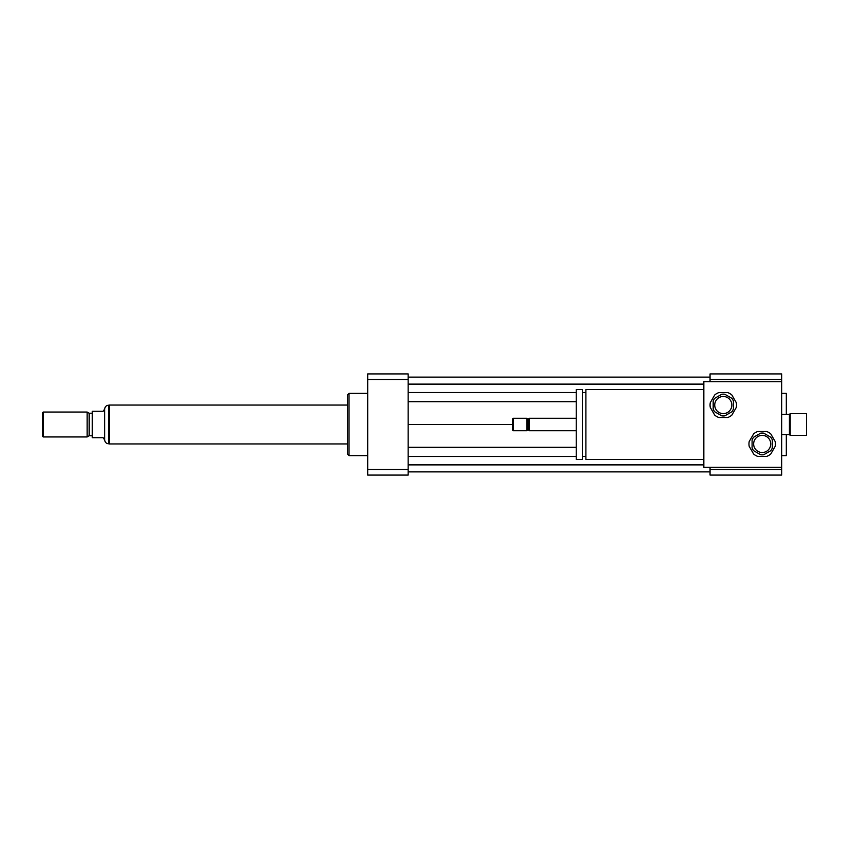 <?xml version="1.0" encoding="UTF-8"?>
<svg xmlns="http://www.w3.org/2000/svg" width="849" height="849" viewBox="0 0 849 849"><rect width="100%" height="100%" fill="white"/><g stroke="black" fill="none" stroke-linecap="round" stroke-linejoin="round"><path stroke-width="1.27" d="M806.55 435.388L806.55 413.612L790.207 413.612L790.207 435.388L806.55 435.388M790.207 435.388L789.432 434.614L789.432 414.386L790.207 413.612M703.842 459.511L585.884 459.511L585.884 389.489L703.842 389.489M585.884 456.401L582.456 456.401M582.456 459.511L582.456 389.489L576.227 389.489L576.227 459.511L582.456 459.511M576.227 430.73L529.16 430.73L529.16 418.27L576.227 418.27M529.16 430.73L527.993 429.562L527.993 419.438L529.16 418.27M526.826 430.73L526.826 418.27L513.199 418.27L513.199 430.73L526.826 430.73L527.993 429.562M513.199 430.73L512.425 429.944L512.425 419.056L513.199 418.27M781.653 467.3L703.842 467.3L703.842 381.7L781.653 381.7L781.653 469.497L710.061 469.497L710.061 467.3M781.653 381.7L781.653 373.921L710.061 373.921L710.061 379.503L781.653 379.503M710.061 381.7L710.061 379.503M781.653 455.626L786.323 455.626L786.323 434.614M786.323 414.386L786.323 393.374L781.653 393.374M781.653 469.497L781.653 475.079L710.061 475.079L710.061 469.497M367.702 455.626L349.024 455.626L349.024 393.374L367.702 393.374M349.024 455.626L347.464 454.066L347.464 394.934L349.024 393.374M408.157 373.921L408.157 475.079L367.702 475.079L367.702 373.921L408.157 373.921M408.157 379.503L367.702 379.503M408.157 469.497L367.702 469.497M408.157 392.514L576.227 392.514M582.456 392.514L585.884 392.514M408.157 401.704L576.227 401.704M408.157 384.119L703.842 384.119M408.157 377.115L710.061 377.115M408.157 424.5L512.425 424.5M408.157 471.885L710.061 471.885M408.157 464.881L703.842 464.881M408.157 456.486L576.227 456.486M582.456 456.486L585.884 456.486M408.157 447.296L576.227 447.296M104.703 440.058L104.703 408.942L103.143 411.277L92.244 411.277L92.244 437.723L103.143 437.723L104.703 440.058C105.011 442.329 106.305 443.571 108.587 443.794L108.587 405.206L109.362 405.206M43.225 412.052L42.45 412.826L42.45 436.174L43.225 436.948L87.118 436.948L87.118 412.052L43.225 412.052L43.225 436.948M87.118 412.052L89.134 413.219L89.134 435.781L87.118 436.948M89.134 413.219L92.244 413.219M347.464 405.047L109.362 405.047L109.362 443.953L347.464 443.953M760.64 433.17L753.636 437.214A10.888 10.888 0 0 0 752.087 439.909L752.087 447.996A10.888 10.888 0 0 0 753.636 450.692L760.64 454.735A10.888 10.888 0 0 0 763.75 454.735L770.754 450.692A10.888 10.888 0 0 0 772.314 447.996L772.314 439.909A10.888 10.888 0 0 0 770.754 437.214L763.75 433.17A10.888 10.888 0 0 0 760.64 433.17M757.733 456.401L766.668 456.401A13.223 13.223 0 0 0 770.743 454.045L775.211 446.309A13.223 13.223 0 0 0 775.211 441.597L770.743 433.86A13.223 13.223 0 0 0 766.668 431.504L757.733 431.504A13.223 13.223 0 0 0 753.647 433.86L749.179 441.597A13.223 13.223 0 0 0 749.179 446.309L753.647 454.045A13.223 13.223 0 0 0 757.733 456.401M762.2 435.388A8.564 8.564 0 0 1 769.608 448.23A8.564 8.564 0 0 1 754.782 448.23A8.564 8.564 0 0 1 762.2 435.388M721.735 394.265L714.731 398.308A10.888 10.888 0 0 0 713.181 401.004L713.181 409.091A10.888 10.888 0 0 0 714.731 411.786L721.735 415.83A10.888 10.888 0 0 0 724.844 415.83L731.849 411.786A10.888 10.888 0 0 0 733.409 409.091L733.409 401.004A10.888 10.888 0 0 0 731.849 398.308L724.844 394.265A10.888 10.888 0 0 0 721.735 394.265M718.827 417.496L727.763 417.496A13.223 13.223 0 0 0 731.838 415.14L736.306 407.403A13.223 13.223 0 0 0 736.306 402.691L731.838 394.955A13.223 13.223 0 0 0 727.763 392.599L718.827 392.599A13.223 13.223 0 0 0 714.741 394.955L710.273 402.691A13.223 13.223 0 0 0 710.273 407.403L714.741 415.14A13.223 13.223 0 0 0 718.827 417.496M723.295 396.483A8.564 8.564 0 0 1 730.702 409.324A8.564 8.564 0 0 1 715.877 409.324A8.564 8.564 0 0 1 723.295 396.483M789.432 414.386L781.653 414.386M789.432 434.614L781.653 434.614M585.884 392.599L582.456 392.599M527.993 419.438L526.826 418.27M104.703 408.942C105 406.66 106.295 405.419 108.587 405.206M108.587 443.794L109.362 443.794M89.134 435.781L92.244 435.781"/></g></svg>
